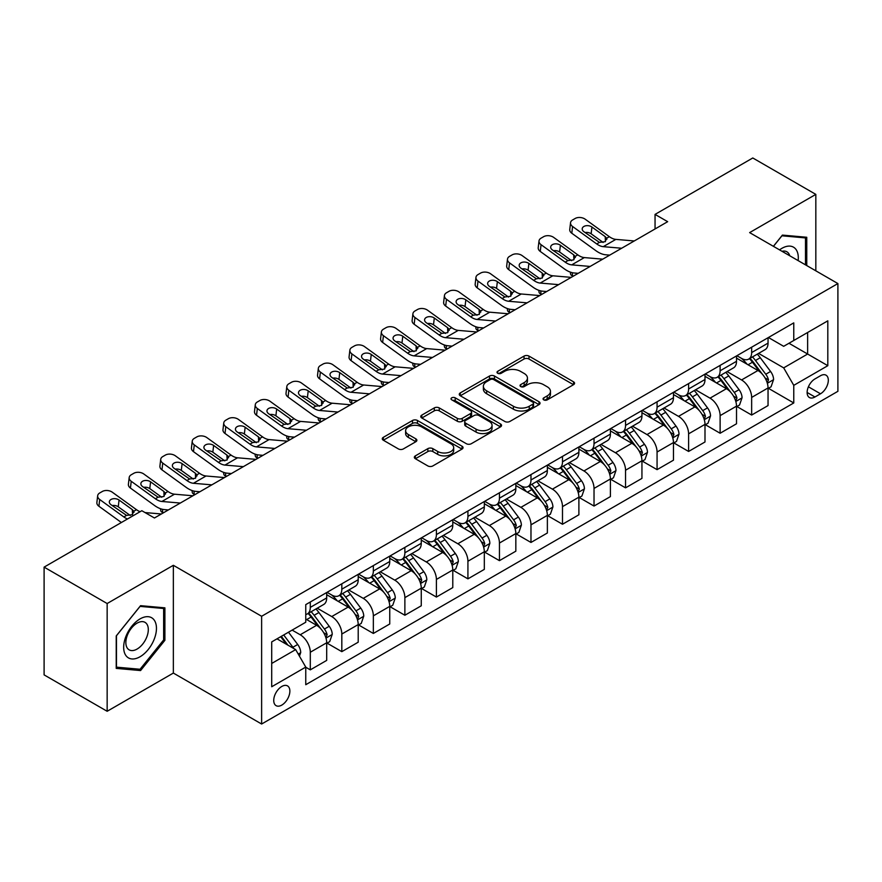<?xml version="1.0" encoding="UTF-8"?>
<svg xmlns="http://www.w3.org/2000/svg" width="882" height="882" viewBox="0 0 882 882"><rect width="100%" height="100%" fill="white"/><g stroke="black" fill="none" stroke-linecap="round" stroke-linejoin="round"><path stroke-width="1.32" d="M543.775 399.877A2.448 1.411 0 0 0 547.248 399.877L573.543 384.684A3.506 2.018 0 0 0 574.568 383.251A3.506 2.018 0 0 0 573.543 381.829L528.991 356.096A3.506 2.018 0 0 0 524.04 356.096L497.735 371.289A2.448 1.411 0 0 0 497.018 372.292A2.448 1.411 0 0 0 497.735 373.284A2.448 1.411 0 0 0 501.197 373.284L504.603 371.322A11.201 6.472 0 0 1 520.446 371.322L524.162 373.461A11.201 6.472 0 0 1 527.447 378.036A11.201 6.472 0 0 1 524.162 382.612L520.755 384.574A2.448 1.411 0 0 0 520.038 385.577A2.448 1.411 0 0 0 520.755 386.581A2.448 1.411 0 0 0 524.228 386.581L527.623 384.618A11.201 6.472 0 0 1 543.466 384.618L547.182 386.757A11.201 6.472 0 0 1 550.467 391.332A11.201 6.472 0 0 1 547.182 395.908L543.775 397.87A2.448 1.411 0 0 0 543.058 398.873A2.448 1.411 0 0 0 543.775 399.877L543.775 397.87M281.799 705.093A11.411 6.593 120 0 0 289.252 695.038A11.411 6.593 120 0 0 287.51 685.887A11.411 6.593 120 0 0 281.799 686.461A11.411 6.593 120 0 0 274.346 696.515A11.411 6.593 120 0 0 276.088 705.655A11.411 6.593 120 0 0 281.799 705.093M415.367 455.862A3.506 2.018 0 0 0 414.342 457.295A3.506 2.018 0 0 0 415.367 458.717L427.858 465.939A3.506 2.018 0 0 0 432.819 465.939L462.025 449.07A3.506 2.018 0 0 0 463.05 447.648A3.506 2.018 0 0 0 462.025 446.215L417.462 420.482A3.506 2.018 0 0 0 412.511 420.482L383.306 437.351A3.506 2.018 0 0 0 382.281 438.784A3.506 2.018 0 0 0 383.306 440.206L398.399 448.927A3.506 2.018 0 0 0 403.361 448.927L415.852 441.717A3.506 2.018 0 0 0 416.877 440.283A3.506 2.018 0 0 0 415.852 438.85L408.366 434.528A9.36 5.402 0 0 1 405.621 430.703A9.36 5.402 0 0 1 411.409 425.708A9.36 5.402 0 0 1 421.618 426.888L450.945 443.822A9.36 5.402 0 0 1 453.69 447.648A9.36 5.402 0 0 1 447.913 452.642A9.36 5.402 0 0 1 437.704 451.463L432.819 448.64A3.506 2.018 0 0 0 427.858 448.64L415.367 455.862L415.367 458.717M173.357 565.307L107.152 603.531L44.1 567.126L44.1 674.884L107.152 711.278L173.357 673.065L261.623 724.023L261.623 616.275L173.357 565.307L173.357 673.065M815.828 270.818L815.828 194.382L749.634 232.605L837.9 283.563L261.623 616.275M815.828 194.382L752.787 157.977L655.05 214.403L655.05 228.956M44.1 567.126L141.826 510.711L154.438 517.988L667.663 221.68L655.05 214.403M504.857 421.486A3.506 2.018 0 0 0 509.807 421.486L539.012 404.629A3.506 2.018 0 0 0 540.038 403.195A3.506 2.018 0 0 0 539.012 401.762L494.46 376.041A3.506 2.018 0 0 0 489.499 376.041L460.294 392.909A3.506 2.018 0 0 0 459.268 394.331A3.506 2.018 0 0 0 460.294 395.764L504.857 421.486M452.731 400.406A2.448 1.411 0 0 1 455.222 400.748L455.222 397.837L500.524 423.988A3.506 2.018 0 0 1 501.549 425.422A3.506 2.018 0 0 1 500.524 426.844L471.308 443.712A3.506 2.018 0 0 1 466.358 443.712L421.794 417.991L421.794 415.124A3.506 2.018 0 0 0 420.769 416.558A3.506 2.018 0 0 0 421.794 417.991M421.794 415.124L434.297 407.914A3.506 2.018 0 0 1 439.247 407.914L457.317 418.344A3.506 2.018 0 0 0 462.278 418.344L470.569 413.559A3.506 2.018 0 0 0 471.594 412.126A3.506 2.018 0 0 0 470.569 410.692L451.749 399.833A2.448 1.411 0 0 1 451.033 398.84A2.448 1.411 0 0 1 452.543 397.528A2.448 1.411 0 0 1 455.222 397.837M820.503 375.732L814.946 378.94A11.058 6.383 120 0 0 807.725 388.675A11.058 6.383 120 0 0 809.422 397.539A11.058 6.383 120 0 0 814.946 396.988L820.503 393.791A11.058 6.383 120 0 0 827.724 384.045A11.058 6.383 120 0 0 826.026 375.181A11.058 6.383 120 0 0 820.503 375.732M261.623 724.023L837.9 391.31L837.9 283.563M768.42 337.508L783.679 346.317L793.767 340.496L793.767 322.878L305.756 604.622L305.756 622.24L271.711 641.898L271.711 686.747L305.756 667.09L305.756 684.708L793.767 402.964L793.767 385.346L783.679 367.871L758.597 353.395M793.767 340.496L827.812 320.839L827.812 365.688L793.767 385.346M107.152 603.531L107.152 711.278M788.971 343.263L807.636 354.035L807.636 332.492L827.812 320.839M783.679 367.871L807.636 354.035L827.812 365.688M271.711 663.451L295.668 649.615L277.003 638.844M305.756 667.233L310.299 669.857L310.299 652.239A14.266 8.236 -120 0 0 300.211 634.764L292.14 630.101M310.299 669.857L326.693 660.398L326.693 642.78A14.266 8.236 -120 0 0 316.605 625.305L305.756 619.043M327.068 643.143L341.819 651.655L341.819 634.037A14.266 8.236 -120 0 0 331.731 616.562L317.244 608.205M341.819 651.655L358.213 642.195L358.213 624.577A14.266 8.236 -120 0 0 348.125 607.103L326.693 594.722M358.588 624.941L373.351 633.452L373.351 615.834A14.266 8.236 -120 0 0 363.263 598.36L348.776 590.003M373.351 633.452L389.745 623.993L389.745 606.375A14.266 8.236 -120 0 0 379.657 588.9L358.213 576.519M390.12 606.739L404.871 615.25L404.871 597.632A14.266 8.236 -120 0 0 394.783 580.169L380.296 571.801M404.871 615.25L421.265 605.791L421.265 588.173A14.266 8.236 -120 0 0 411.177 570.698L389.745 558.317M421.64 588.537L436.403 597.059L436.403 579.441A14.266 8.236 -120 0 0 426.315 561.966L411.828 553.598M436.403 597.059L452.786 587.588L452.786 569.97A14.266 8.236 -120 0 0 442.698 552.496L421.265 540.126M453.172 570.334L467.923 578.857L467.923 561.239A14.266 8.236 -120 0 0 457.835 543.764L443.348 535.396M467.923 578.857L484.317 569.386L484.317 551.768A14.266 8.236 -120 0 0 474.229 534.294L452.786 521.923M484.692 552.132L499.444 560.654L499.444 543.036A14.266 8.236 -120 0 0 489.356 525.562L474.88 517.194M499.444 560.654L515.838 551.184L515.838 533.566A14.266 8.236 -120 0 0 505.75 516.091L484.317 503.721M516.224 533.93L530.975 542.452L530.975 524.834A14.266 8.236 -120 0 0 520.887 507.359L506.4 499.003M530.975 542.452L547.369 532.993L547.369 515.364A14.266 8.236 -120 0 0 537.281 497.9L515.838 485.519M547.744 515.738L562.495 524.25L562.495 506.632A14.266 8.236 -120 0 0 552.408 489.157L537.921 480.8M562.495 524.25L578.89 514.79L578.89 497.172A14.266 8.236 -120 0 0 568.802 479.698L547.369 467.317M579.265 497.536L594.027 506.048L594.027 488.43A14.266 8.236 -120 0 0 583.939 470.955L569.452 462.598M594.027 506.048L610.41 496.588L610.41 478.97A14.266 8.236 -120 0 0 600.322 461.495L578.89 449.114M610.796 479.334L625.547 487.845L625.547 470.227A14.266 8.236 -120 0 0 615.46 452.753L600.973 444.396M625.547 487.845L641.942 478.386L641.942 460.768A14.266 8.236 -120 0 0 631.854 443.293L610.41 430.912M642.317 461.132L657.068 469.654L657.068 452.025A14.266 8.236 -120 0 0 646.98 434.561L632.504 426.193M657.068 469.654L673.462 460.183L673.462 442.566A14.266 8.236 -120 0 0 663.374 425.091L641.942 412.721M673.848 442.929L688.599 451.452L688.599 433.834A14.266 8.236 -120 0 0 678.512 416.359L664.025 407.991M688.599 451.452L704.994 441.981L704.994 424.363A14.266 8.236 -120 0 0 694.906 406.889L673.462 394.519M705.368 424.727L720.12 433.249L720.12 415.631A14.266 8.236 -120 0 0 710.032 398.157L695.545 389.789M720.12 433.249L736.514 423.779L736.514 406.161A14.266 8.236 -120 0 0 726.426 388.686L704.994 376.316M736.889 406.525L751.651 415.047L751.651 397.429A14.266 8.236 -120 0 0 741.564 379.955L727.077 371.587M751.651 415.047L768.046 405.577L768.046 387.959A14.266 8.236 -120 0 0 757.958 370.495L736.514 358.114M736.889 355.711L741.564 358.401A14.266 8.236 -120 0 0 748.697 359.106A14.266 8.236 -120 0 0 751.651 352.579L751.651 347.188M705.368 373.913L710.032 376.603A14.266 8.236 -120 0 0 717.165 377.309A14.266 8.236 -120 0 0 720.12 370.782L720.12 365.391M673.848 392.115L678.512 394.805A14.266 8.236 -120 0 0 685.645 395.511A14.266 8.236 -120 0 0 688.599 388.984L688.599 383.593M642.317 410.317L646.98 413.008A14.266 8.236 -120 0 0 654.113 413.713A14.266 8.236 -120 0 0 657.068 407.186L657.068 401.795M610.796 428.509L615.46 431.21A14.266 8.236 -120 0 0 622.593 431.915A14.266 8.236 -120 0 0 625.547 425.389L625.547 419.997M579.265 446.711L583.939 449.412A14.266 8.236 -120 0 0 591.072 450.118A14.266 8.236 -120 0 0 594.027 443.58L594.027 438.2M547.744 464.913L552.408 467.614A14.266 8.236 -120 0 0 559.541 468.32A14.266 8.236 -120 0 0 562.495 461.782L562.495 456.402M516.224 483.115L520.887 485.806A14.266 8.236 -120 0 0 528.02 486.522A14.266 8.236 -120 0 0 530.975 479.984L530.975 474.593M484.692 501.318L489.356 504.008A14.266 8.236 -120 0 0 496.489 504.713A14.266 8.236 -120 0 0 499.444 498.187L499.444 492.795M453.172 519.52L457.835 522.21A14.266 8.236 -120 0 0 464.968 522.916A14.266 8.236 -120 0 0 467.923 516.389L467.923 510.998M421.64 537.722L426.315 540.412A14.266 8.236 -120 0 0 433.448 541.118A14.266 8.236 -120 0 0 436.403 534.591L436.403 529.2M390.12 555.925L394.783 558.615A14.266 8.236 -120 0 0 401.916 559.32A14.266 8.236 -120 0 0 404.871 552.793L404.871 547.402M358.588 574.116L363.263 576.817A14.266 8.236 -120 0 0 370.396 577.523A14.266 8.236 -120 0 0 373.351 570.985L373.351 565.605M327.068 592.318L331.731 595.019A14.266 8.236 -120 0 0 338.864 595.725A14.266 8.236 -120 0 0 341.819 589.187L341.819 583.807M768.42 388.323L793.767 402.964M748.697 359.106L765.091 349.647A14.266 8.236 -120 0 0 768.046 343.12L768.046 337.729M717.165 377.309L733.559 367.849A14.266 8.236 -120 0 0 736.514 361.311L736.514 355.931M685.645 395.511L702.039 386.051A14.266 8.236 -120 0 0 704.994 379.514L704.994 374.133M654.113 413.713L670.507 404.254A14.266 8.236 -120 0 0 673.462 397.716L673.462 392.336M622.593 431.915L638.987 422.445A14.266 8.236 -120 0 0 641.942 415.918L641.942 410.527M591.072 450.118L607.455 440.647A14.266 8.236 -120 0 0 610.41 434.12L610.41 428.729M559.541 468.32L575.935 458.849A14.266 8.236 -120 0 0 578.89 452.323L578.89 446.931M528.02 486.522L544.414 477.052A14.266 8.236 -120 0 0 547.369 470.525L547.369 465.134M496.489 504.713L512.883 495.254A14.266 8.236 -120 0 0 515.838 488.727L515.838 483.336M464.968 522.916L481.363 513.456A14.266 8.236 -120 0 0 484.317 506.918L484.317 501.538M433.448 541.118L449.831 531.659A14.266 8.236 -120 0 0 452.786 525.121L452.786 519.741M401.916 559.32L418.311 549.861A14.266 8.236 -120 0 0 421.265 543.323L421.265 537.932M370.396 577.523L386.79 568.052A14.266 8.236 -120 0 0 389.745 561.525L389.745 556.134M338.864 595.725L355.259 586.254A14.266 8.236 -120 0 0 358.213 579.728L358.213 574.336M305.756 614.5A14.266 8.236 -120 0 0 307.344 613.927L323.738 604.457A14.266 8.236 -120 0 0 326.693 597.93L326.693 592.539M307.344 613.927A14.266 8.236 -120 0 0 310.299 607.389L310.299 602.009M295.668 649.615L305.756 667.09M806.754 265.581L806.754 237.269L782.411 235.097L773.393 246.321M116.226 668.391L140.569 670.563L164.901 640.288L164.901 607.841L140.569 605.669L116.226 635.944L116.226 668.391M163.644 639.56L164.901 640.288M138 669.085L140.569 670.563M544.756 400.219L547.182 398.818A11.201 6.472 0 0 0 550.467 394.243L550.467 391.332M527.447 378.036L527.447 380.947A11.201 6.472 0 0 1 524.162 385.522L521.736 386.922M573.498 384.717L528.991 359.018A3.506 2.018 0 0 0 524.04 359.018L498.716 373.637M538.968 404.651L494.46 378.951A3.506 2.018 0 0 0 489.499 378.951L460.338 395.786M532.827 404.199A2.448 1.411 0 0 0 533.544 403.195A2.448 1.411 0 0 0 532.827 402.192L493.711 379.613A2.448 1.411 0 0 0 490.249 379.613L486.655 381.685A11.201 6.472 0 0 0 483.38 386.261A11.201 6.472 0 0 0 486.655 390.836L513.39 406.271A11.201 6.472 0 0 0 529.233 406.271L532.827 404.199L532.827 407.109A2.448 1.411 0 0 0 533.544 406.106L533.544 403.195M483.38 386.261L483.38 389.171A11.201 6.472 0 0 0 486.655 393.747L486.655 390.836M532.827 407.109L529.233 409.182A11.201 6.472 0 0 1 513.39 409.182L486.655 393.747M421.85 418.013L434.297 410.825L434.297 407.914M471.594 412.126L471.594 415.036A3.506 2.018 0 0 1 470.569 416.469L462.278 421.254A3.506 2.018 0 0 1 457.317 421.254L439.247 410.825A3.506 2.018 0 0 0 434.297 410.825M455.222 400.748L500.469 426.877M476.071 429.17A9.36 5.402 0 0 0 486.28 430.339A9.36 5.402 0 0 0 492.057 425.345A9.36 5.402 0 0 0 489.323 421.519L478.981 415.554A3.506 2.018 0 0 0 474.031 415.554L465.74 420.35A3.506 2.018 0 0 0 464.715 421.772A3.506 2.018 0 0 0 465.74 423.206L476.071 429.17L476.071 432.081A9.36 5.402 0 0 0 486.28 433.249A9.36 5.402 0 0 0 492.057 428.255L492.057 425.345M464.715 421.772L464.715 424.683A3.506 2.018 0 0 0 465.74 426.116L465.74 423.206M476.071 432.081L465.74 426.116M453.69 447.648L453.69 450.559A9.36 5.402 0 0 1 447.913 455.553A9.36 5.402 0 0 1 437.704 454.373L432.819 451.551A3.506 2.018 0 0 0 427.858 451.551L415.411 458.75M405.621 430.703L405.621 433.624A9.36 5.402 0 0 0 408.366 437.439L408.366 434.528M415.808 441.739L408.366 437.439M461.981 449.103L417.462 423.404A3.506 2.018 0 0 0 412.511 423.404L383.35 440.239M768.046 388.543L771.066 386.801L773.591 379.514A9.448 5.457 -120 0 0 770.57 371.465L760.262 357.717A27.287 15.755 -120 0 0 757.285 354.145M747.043 364.189A27.287 15.755 -120 0 0 741.453 358.346M573.168 276.242L572.583 275.989A7.133 3.572 174.1 0 1 570.533 273.806L570.356 272.13M767.175 382.755L768.487 379.922A9.448 5.457 -120 0 0 765.774 374.233L755.477 360.484A27.287 15.755 -120 0 0 752.5 356.912M749.954 358.379A22.645 13.076 60 0 1 753.68 362.612L762.401 374.244M749.468 358.665A27.287 15.755 60 0 1 752.445 362.226L759.303 371.377M621.656 248.239L603.255 246.662A17.838 10.297 60 0 1 596.728 243.95L572.583 226.487L571.79 233.245A7.133 4.597 -173.3 0 1 569.75 229.507L570.544 222.749A7.133 4.597 6.7 0 0 572.583 226.487M609.727 255.13L605.725 254.788A26.747 15.446 60 0 1 595.934 250.72L571.79 233.245M634.268 240.962L615.857 239.386A17.838 10.297 60 0 1 609.341 236.674L585.185 219.199A7.133 4.597 6.7 0 0 575.141 218.493L572.616 219.949A7.133 4.597 6.7 0 0 570.544 222.749M605.416 241.569L605.206 236.641L606.618 238.239L605.228 241.679L599.44 242.385L583.862 231.69A5.711 3.682 -173.3 0 1 582.219 228.692A5.711 3.682 -173.3 0 1 583.884 226.465A5.711 3.682 -173.3 0 1 591.932 227.027L591.138 233.796L603.123 242.462M591.138 233.796A5.711 3.682 6.7 0 0 585.042 232.539M605.206 236.641L591.932 227.027M609.341 236.674L606.618 238.239L606.893 239.265M736.514 406.745L739.546 405.003L742.06 397.716A9.448 5.457 -120 0 0 739.05 389.668L728.741 375.919A27.287 15.755 -120 0 0 725.765 372.347M715.511 382.391A27.287 15.755 -120 0 0 709.933 376.548M541.636 294.445L541.052 294.191A7.133 3.572 174.1 0 1 539.001 292.008L538.825 290.332M735.654 400.957L736.955 398.124A9.448 5.457 -120 0 0 734.254 392.435L723.946 378.676A27.287 15.755 -120 0 0 720.969 375.115M718.433 376.581A22.645 13.076 60 0 1 722.149 380.803L730.869 392.446M717.948 376.868A27.287 15.755 60 0 1 720.925 380.429L727.771 389.568M704.994 424.948L708.014 423.195L710.539 415.918A9.448 5.457 -120 0 0 707.518 407.87L697.221 394.111A27.287 15.755 -120 0 0 694.244 390.55M683.991 400.593A27.287 15.755 -120 0 0 678.401 394.75M510.116 312.636L509.531 312.393A7.133 3.572 174.1 0 1 507.481 310.21L507.304 308.524M704.134 419.159L705.435 416.326A9.448 5.457 -120 0 0 702.734 410.637L692.425 396.878A27.287 15.755 -120 0 0 689.448 393.317M686.913 394.783A22.645 13.076 60 0 1 690.628 399.006L699.349 410.648M686.417 395.059A27.287 15.755 60 0 1 689.393 398.631L696.251 407.771M673.462 443.15L676.494 441.397L679.008 434.12A9.448 5.457 -120 0 0 675.998 426.072L665.689 412.313A27.287 15.755 -120 0 0 662.713 408.752M652.471 418.796A27.287 15.755 -120 0 0 646.881 412.941M478.584 330.838L478 330.585A7.133 3.572 174.1 0 1 475.949 328.402L475.784 326.726M672.602 437.362L673.914 434.528A9.448 5.457 -120 0 0 671.202 428.839L660.905 415.08A27.287 15.755 -120 0 0 657.928 411.519M655.381 412.985A22.645 13.076 60 0 1 659.097 417.208L667.817 428.85M654.896 413.261A27.287 15.755 60 0 1 657.873 416.833L664.719 425.973M590.135 266.441L571.723 264.865A17.838 10.297 60 0 1 565.208 262.152L541.052 244.689L540.269 251.447A7.133 4.597 -173.3 0 1 538.218 247.71L539.012 240.94A7.133 4.597 6.7 0 0 541.052 244.689M578.195 273.332L574.193 272.99A26.747 15.446 60 0 1 564.414 268.922L540.269 251.447M602.737 259.165L584.336 257.588A17.838 10.297 60 0 1 577.809 254.865L553.664 237.401A7.133 4.597 6.7 0 0 543.621 236.696L541.096 238.151A7.133 4.597 6.7 0 0 539.012 240.94M573.884 259.76L573.686 254.832L575.097 256.442L573.708 259.881L567.92 260.587L552.33 249.893A5.711 3.682 -173.3 0 1 550.699 246.894A5.711 3.682 -173.3 0 1 552.364 244.667A5.711 3.682 -173.3 0 1 560.401 245.229L559.607 251.998L571.591 260.664M559.607 251.998A5.711 3.682 6.7 0 0 553.51 250.742M573.686 254.832L560.401 245.229M577.809 254.865L575.097 256.442L575.373 257.467M558.604 284.643L540.203 283.067A17.838 10.297 60 0 1 533.676 280.355L509.531 262.88L508.738 269.649A7.133 4.597 -173.3 0 1 506.698 265.912L507.492 259.143A7.133 4.597 6.7 0 0 509.531 262.88M546.675 291.534L542.673 291.192A26.747 15.446 60 0 1 532.893 287.113L508.738 269.649M571.216 277.367L552.805 275.79A17.838 10.297 60 0 1 546.289 273.067L522.144 255.604A7.133 4.597 6.7 0 0 512.089 254.898L509.564 256.353A7.133 4.597 6.7 0 0 507.492 259.143M542.364 277.962L542.165 273.034L543.577 274.644L542.176 278.073L536.399 278.778L520.81 268.084A5.711 3.682 -173.3 0 1 519.178 265.096A5.711 3.682 -173.3 0 1 520.843 262.869A5.711 3.682 -173.3 0 1 528.88 263.431L528.086 270.201L540.071 278.866M528.086 270.201A5.711 3.682 6.7 0 0 521.99 268.944M542.165 273.034L528.88 263.431M546.289 273.067L543.577 274.644L543.852 275.669M527.083 302.846L508.671 301.269A17.838 10.297 60 0 1 502.156 298.557L478 281.082L477.217 287.852A7.133 4.597 -173.3 0 1 475.178 284.114L475.96 277.345A7.133 4.597 6.7 0 0 478 281.082M515.143 309.736L511.141 309.395A26.747 15.446 60 0 1 501.362 305.315L477.217 287.852M539.696 295.569L521.284 293.993A17.838 10.297 60 0 1 514.768 291.269L490.613 273.806A7.133 4.597 6.7 0 0 480.569 273.1L478.044 274.556A7.133 4.597 6.7 0 0 475.96 277.345M510.843 296.165L510.634 291.236L512.045 292.835L510.656 296.275L504.868 296.98L489.278 286.286A5.711 3.682 -173.3 0 1 487.647 283.298A5.711 3.682 -173.3 0 1 489.312 281.06A5.711 3.682 -173.3 0 1 497.349 281.634L496.566 288.392L508.55 297.069M496.566 288.392A5.711 3.682 6.7 0 0 490.458 287.146M510.634 291.236L497.349 281.634M514.768 291.269L512.045 292.835L512.321 293.871M641.942 461.352L644.962 459.599L647.487 452.323A9.448 5.457 -120 0 0 644.466 444.274L634.169 430.515A27.287 15.755 -120 0 0 631.192 426.954M620.939 436.998A27.287 15.755 -120 0 0 615.36 431.144M447.064 349.04L446.479 348.787A7.133 3.572 174.1 0 1 444.429 346.604L444.252 344.928M641.082 455.564L642.383 452.72A9.448 5.457 -120 0 0 639.682 447.042L629.373 433.283A27.287 15.755 -120 0 0 626.396 429.721M623.861 431.188A22.645 13.076 60 0 1 627.576 435.41L636.297 447.053M623.376 431.463A27.287 15.755 60 0 1 626.352 435.035L633.199 444.175M495.552 321.048L477.151 319.471A17.838 10.297 60 0 1 470.624 316.748L446.479 299.285L445.686 306.054A7.133 4.597 -173.3 0 1 443.646 302.317L444.44 295.547A7.133 4.597 6.7 0 0 446.479 299.285M483.623 327.939L479.621 327.597A26.747 15.446 60 0 1 469.841 323.518L445.686 306.054M508.164 313.76L489.764 312.184A17.838 10.297 60 0 1 483.237 309.472L459.092 292.008A7.133 4.597 6.7 0 0 449.037 291.303L446.524 292.758A7.133 4.597 6.7 0 0 444.44 295.547M479.312 314.367L479.113 309.439L480.525 311.037L479.135 314.477L473.347 315.183L457.758 304.488A5.711 3.682 -173.3 0 1 456.126 301.501A5.711 3.682 -173.3 0 1 457.791 299.263A5.711 3.682 -173.3 0 1 465.828 299.836L465.035 306.594L477.019 315.26M465.035 306.594A5.711 3.682 6.7 0 0 458.938 305.348M479.113 309.439L465.828 299.836M483.237 309.472L480.525 311.037L480.8 312.074M798.133 260.609A23.186 13.384 120 0 0 796.104 249.595A23.186 13.384 120 0 0 779.556 249.882M789.721 255.747A15.876 9.162 120 0 0 788.651 253.443A15.876 9.162 120 0 0 786.865 251.789A15.876 9.162 120 0 0 782.003 251.293M781.86 235.781L805.498 237.92L805.498 264.854M803.932 237.015L805.498 237.92M773.448 246.354L781.915 235.814M140.062 618.899A23.186 13.384 120 0 0 123.667 647.289A23.186 13.384 120 0 0 140.062 656.748A23.186 13.384 120 0 0 156.456 628.359A23.186 13.384 120 0 0 140.062 618.899M137.074 623.144A15.876 9.162 120 0 0 126.71 637.124A15.876 9.162 120 0 0 129.147 649.847A15.876 9.162 120 0 0 137.074 649.064A15.876 9.162 120 0 0 147.448 635.073A15.876 9.162 120 0 0 145.012 622.35A15.876 9.162 120 0 0 137.074 623.144M163.644 639.935L140.062 669.262L116.479 667.156L116.479 635.713L140.062 606.386L163.644 608.492L163.644 639.935M162.079 607.588L163.644 608.492M610.41 479.554L613.442 477.801L615.967 470.525A9.448 5.457 -120 0 0 612.946 462.477L602.638 448.718A27.287 15.755 -120 0 0 599.661 445.156M589.419 455.189A27.287 15.755 -120 0 0 583.829 449.346M415.543 367.243L414.959 366.989A7.133 3.572 174.1 0 1 412.897 364.806L412.732 363.13M609.55 473.755L610.862 470.922A9.448 5.457 -120 0 0 608.15 465.244L597.853 451.485A27.287 15.755 -120 0 0 594.876 447.924M592.329 449.379A22.645 13.076 60 0 1 596.056 453.613L604.776 465.255M591.844 449.666A27.287 15.755 60 0 1 594.821 453.227L601.678 462.377M578.89 497.746L581.922 496.004L584.435 488.727A9.448 5.457 -120 0 0 581.425 480.679L571.117 466.92A27.287 15.755 -120 0 0 568.14 463.348M557.887 473.391A27.287 15.755 -120 0 0 552.308 467.548M384.012 385.445L383.427 385.191A7.133 3.572 174.1 0 1 381.377 383.008L381.2 381.333M578.03 491.958L579.331 489.124A9.448 5.457 -120 0 0 576.63 483.435L566.321 469.687A27.287 15.755 -120 0 0 563.344 466.115M560.809 467.581A22.645 13.076 60 0 1 564.524 471.815L573.245 483.457M560.324 467.868A27.287 15.755 60 0 1 563.3 471.429L570.147 480.58M547.369 515.948L550.39 514.206L552.915 506.918A9.448 5.457 -120 0 0 549.894 498.87L539.597 485.122A27.287 15.755 -120 0 0 536.62 481.55M526.367 491.594A27.287 15.755 -120 0 0 520.777 485.75M352.491 403.647L351.907 403.394A7.133 3.572 174.1 0 1 349.856 401.211L349.68 399.535M546.509 510.16L547.81 507.326A9.448 5.457 -120 0 0 545.109 501.637L534.801 487.889A27.287 15.755 -120 0 0 531.824 484.317M529.288 485.784A22.645 13.076 60 0 1 533.004 490.017L541.724 501.649M528.792 486.07A27.287 15.755 60 0 1 531.769 489.631L538.626 498.782M515.838 534.15L518.87 532.408L521.383 525.121A9.448 5.457 -120 0 0 518.373 517.072L508.065 503.324A27.287 15.755 -120 0 0 505.088 499.752M494.846 509.796A27.287 15.755 -120 0 0 489.256 503.953M320.96 421.85L320.375 421.596A7.133 3.572 174.1 0 1 318.325 419.413L318.159 417.737M514.978 528.362L516.29 525.529A9.448 5.457 -120 0 0 513.578 519.84L503.28 506.092A27.287 15.755 -120 0 0 500.292 502.52M497.757 503.986A22.645 13.076 60 0 1 501.472 508.208L510.193 519.851M497.272 504.272A27.287 15.755 60 0 1 500.248 507.834L507.095 516.973M484.317 552.352L487.338 550.611L489.863 543.323A9.448 5.457 -120 0 0 486.842 535.275L476.545 521.516A27.287 15.755 -120 0 0 473.568 517.955M463.315 527.998A27.287 15.755 -120 0 0 457.725 522.155M289.439 440.041L288.855 439.798A7.133 3.572 174.1 0 1 286.804 437.615L286.628 435.94M483.457 546.564L484.758 543.731A9.448 5.457 -120 0 0 482.057 538.042L471.749 524.283A27.287 15.755 -120 0 0 468.772 520.722M466.236 522.188A22.645 13.076 60 0 1 469.952 526.411L478.672 538.053M465.751 522.464A27.287 15.755 60 0 1 468.728 526.036L475.574 535.176M464.031 339.25L445.619 337.674A17.838 10.297 60 0 1 439.104 334.951L414.959 317.487L414.165 324.256A7.133 4.597 -173.3 0 1 412.126 320.519L412.908 313.749A7.133 4.597 6.7 0 0 414.959 317.487M452.091 346.141L448.1 345.799A26.747 15.446 60 0 1 438.31 341.72L414.165 324.256M476.644 331.963L458.232 330.386A17.838 10.297 60 0 1 451.716 327.674L427.561 310.21A7.133 4.597 6.7 0 0 417.517 309.505L414.992 310.96A7.133 4.597 6.7 0 0 412.908 313.749M447.791 332.569L447.582 327.641L448.993 329.24L447.604 332.679L441.816 333.385L426.227 322.691A5.711 3.682 -173.3 0 1 424.595 319.703A5.711 3.682 -173.3 0 1 426.26 317.465A5.711 3.682 -173.3 0 1 434.297 318.027L433.514 324.797L445.498 333.462M433.514 324.797A5.711 3.682 6.7 0 0 427.406 323.54M447.582 327.641L434.297 318.027M451.716 327.674L448.993 329.24L449.269 330.276M432.511 357.453L414.099 355.865A17.838 10.297 60 0 1 407.583 353.153L383.427 335.689L382.634 342.459A7.133 4.597 -173.3 0 1 380.594 338.71L381.388 331.952A7.133 4.597 6.7 0 0 383.427 335.689M420.571 364.332L416.569 363.99A26.747 15.446 60 0 1 406.789 359.922L382.634 342.459M445.112 350.165L426.712 348.588A17.838 10.297 60 0 1 420.185 345.876L396.04 328.413A7.133 4.597 6.7 0 0 385.996 327.696L383.472 329.162A7.133 4.597 6.7 0 0 381.388 331.952M416.26 350.771L416.061 345.843L417.473 347.442L416.084 350.882L410.295 351.587L394.706 340.893A5.711 3.682 -173.3 0 1 393.074 337.905A5.711 3.682 -173.3 0 1 394.739 335.667A5.711 3.682 -173.3 0 1 402.776 336.229L401.983 342.999L413.967 351.664M401.983 342.999A5.711 3.682 6.7 0 0 395.886 341.742M416.061 345.843L402.776 336.229M420.185 345.876L417.473 347.442L417.748 348.467M400.979 375.644L382.579 374.067A17.838 10.297 60 0 1 376.052 371.355L351.907 353.891L351.113 360.661A7.133 4.597 -173.3 0 1 349.074 356.912L349.867 350.154A7.133 4.597 6.7 0 0 351.907 353.891M389.05 382.534L385.048 382.193A26.747 15.446 60 0 1 375.269 378.124L351.113 360.661M413.592 368.367L395.18 366.791A17.838 10.297 60 0 1 388.664 364.079L364.52 346.604A7.133 4.597 6.7 0 0 354.465 345.898L351.94 347.354A7.133 4.597 6.7 0 0 349.867 350.154M384.739 368.974L384.53 364.046L385.952 365.644L384.552 369.084L378.775 369.79L363.186 359.095A5.711 3.682 -173.3 0 1 361.554 356.096A5.711 3.682 -173.3 0 1 363.219 353.869A5.711 3.682 -173.3 0 1 371.256 354.432L370.462 361.201L382.446 369.867M370.462 361.201A5.711 3.682 6.7 0 0 364.365 359.944M384.53 364.046L371.256 354.432M388.664 364.079L385.952 365.644L386.228 366.669M369.459 393.846L351.047 392.27A17.838 10.297 60 0 1 344.531 389.557L320.375 372.094L319.593 378.852A7.133 4.597 -173.3 0 1 317.553 375.115L318.336 368.345A7.133 4.597 6.7 0 0 320.375 372.094M357.519 400.737L353.517 400.395A26.747 15.446 60 0 1 343.737 396.327L319.593 378.852M382.071 386.57L363.66 384.993A17.838 10.297 60 0 1 357.144 382.281L332.988 364.806A7.133 4.597 6.7 0 0 322.944 364.101L320.42 365.556A7.133 4.597 6.7 0 0 318.336 368.345M353.219 387.176L353.009 382.237L354.421 383.846L353.032 387.286L347.243 387.992L331.654 377.298A5.711 3.682 -173.3 0 1 330.022 374.299A5.711 3.682 -173.3 0 1 331.687 372.072A5.711 3.682 -173.3 0 1 339.724 372.634L338.942 379.403L350.926 388.069M338.942 379.403A5.711 3.682 6.7 0 0 332.834 378.146M353.009 382.237L339.724 372.634M357.144 382.281L354.421 383.846L354.696 384.872M337.927 412.048L319.527 410.472A17.838 10.297 60 0 1 313 407.76L288.855 390.296L288.061 397.054A7.133 4.597 -173.3 0 1 286.022 393.317L286.815 386.548A7.133 4.597 6.7 0 0 288.855 390.296M325.998 418.939L321.996 418.597A26.747 15.446 60 0 1 312.217 414.529L288.061 397.054M350.54 404.772L332.139 403.195A17.838 10.297 60 0 1 325.612 400.472L301.468 383.008A7.133 4.597 6.7 0 0 291.413 382.303L288.899 383.758A7.133 4.597 6.7 0 0 286.815 386.548M321.687 405.367L321.489 400.439L322.9 402.049L321.5 405.477L315.723 406.183L300.134 395.5A5.711 3.682 -173.3 0 1 298.502 392.501A5.711 3.682 -173.3 0 1 300.167 390.274A5.711 3.682 -173.3 0 1 308.204 390.836L307.41 397.606L319.394 406.271M307.41 397.606A5.711 3.682 6.7 0 0 301.313 396.349M321.489 400.439L308.204 390.836M325.612 400.472L322.9 402.049L323.176 403.074M452.786 570.555L455.818 568.802L458.342 561.525A9.448 5.457 -120 0 0 455.321 553.477L445.013 539.718A27.287 15.755 -120 0 0 442.036 536.157M431.794 546.201A27.287 15.755 -120 0 0 426.204 540.357M257.919 458.243L257.335 457.99A7.133 3.572 174.1 0 1 255.273 455.818L255.107 454.131M451.926 564.767L453.238 561.933A9.448 5.457 -120 0 0 450.526 556.244L440.228 542.485A27.287 15.755 -120 0 0 437.252 538.924M434.705 540.39A22.645 13.076 60 0 1 438.431 544.613L447.152 556.255M434.22 540.666A27.287 15.755 60 0 1 437.196 544.238L444.054 553.378M306.407 430.251L287.995 428.674A17.838 10.297 60 0 1 281.479 425.962L257.335 408.487L256.541 415.257A7.133 4.597 -173.3 0 1 254.501 411.519L255.284 404.75A7.133 4.597 6.7 0 0 257.335 408.487M294.467 437.141L290.465 436.799A26.747 15.446 60 0 1 280.685 432.72L256.541 415.257M319.019 422.974L300.608 421.398A17.838 10.297 60 0 1 294.092 418.674L269.936 401.211A7.133 4.597 6.7 0 0 259.892 400.505L257.368 401.96A7.133 4.597 6.7 0 0 255.284 404.75M290.167 423.569L289.957 418.641L291.369 420.251L289.98 423.68L284.191 424.385L268.602 413.691A5.711 3.682 -173.3 0 1 266.97 410.703A5.711 3.682 -173.3 0 1 268.635 408.465A5.711 3.682 -173.3 0 1 276.672 409.039L275.89 415.808L287.874 424.474M275.89 415.808A5.711 3.682 6.7 0 0 269.782 414.551M289.957 418.641L276.672 409.039M294.092 418.674L291.369 420.251L291.644 421.276M421.265 588.757L424.297 587.004L426.811 579.728A9.448 5.457 -120 0 0 423.801 571.679L413.493 557.92A27.287 15.755 -120 0 0 410.516 554.359M400.263 564.403A27.287 15.755 -120 0 0 394.684 558.549M226.387 476.445L225.803 476.192A7.133 3.572 174.1 0 1 223.752 474.009L223.576 472.333M420.405 582.969L421.706 580.124A9.448 5.457 -120 0 0 419.005 574.447L408.697 560.687A27.287 15.755 -120 0 0 405.72 557.126M403.184 558.593A22.645 13.076 60 0 1 406.9 562.815L415.62 574.458M402.699 558.868A27.287 15.755 60 0 1 405.676 562.44L412.522 571.58M274.886 448.453L256.475 446.876A17.838 10.297 60 0 1 249.959 444.153L225.803 426.69L225.009 433.459A7.133 4.597 -173.3 0 1 222.97 429.721L223.763 422.952A7.133 4.597 6.7 0 0 225.803 426.69M262.946 455.344L258.944 455.002A26.747 15.446 60 0 1 249.165 450.923L225.009 433.459M287.488 441.176L269.087 439.589A17.838 10.297 60 0 1 262.56 436.877L238.416 419.413A7.133 4.597 6.7 0 0 228.361 418.707L225.847 420.163A7.133 4.597 6.7 0 0 223.763 422.952M258.635 441.772L258.437 436.844L259.848 438.442L258.459 441.882L252.671 442.588L237.082 431.893A5.711 3.682 -173.3 0 1 235.45 428.906A5.711 3.682 -173.3 0 1 237.115 426.668A5.711 3.682 -173.3 0 1 245.152 427.241L244.358 433.999L256.342 442.676M244.358 433.999A5.711 3.682 6.7 0 0 238.261 432.753M258.437 436.844L245.152 427.241M262.56 436.877L259.848 438.442L260.124 439.479M389.745 606.959L392.766 605.206L395.29 597.93A9.448 5.457 -120 0 0 392.27 589.882L381.972 576.122A27.287 15.755 -120 0 0 378.984 572.561M368.742 582.605A27.287 15.755 -120 0 0 363.152 576.751M194.867 494.648L194.283 494.394A7.133 3.572 174.1 0 1 192.232 492.211L192.055 490.535M388.874 601.171L390.186 598.327A9.448 5.457 -120 0 0 387.485 592.649L377.176 578.89A27.287 15.755 -120 0 0 374.2 575.329M371.664 576.795A22.645 13.076 60 0 1 375.379 581.018L384.1 592.66M371.168 577.071A27.287 15.755 60 0 1 374.144 580.632L381.002 589.782M243.355 466.655L224.954 465.079A17.838 10.297 60 0 1 218.427 462.355L194.283 444.892L193.489 451.661A7.133 4.597 -173.3 0 1 191.449 447.924L192.243 441.154A7.133 4.597 6.7 0 0 194.283 444.892M231.426 473.546L227.424 473.204A26.747 15.446 60 0 1 217.634 469.125L193.489 451.661M255.967 459.368L237.556 457.791A17.838 10.297 60 0 1 231.04 455.079L206.884 437.615A7.133 4.597 6.7 0 0 196.84 436.91L194.316 438.365A7.133 4.597 6.7 0 0 192.243 441.154M227.115 459.974L226.906 455.046L228.328 456.644L226.928 460.084L221.15 460.79L205.561 450.096A5.711 3.682 -173.3 0 1 203.918 447.108A5.711 3.682 -173.3 0 1 205.583 444.87A5.711 3.682 -173.3 0 1 213.631 445.443L212.838 452.201L224.822 460.867M212.838 452.201A5.711 3.682 6.7 0 0 206.741 450.956M226.906 455.046L213.631 445.443M231.04 455.079L228.328 456.644L228.592 457.681M358.213 625.162L361.245 623.409L363.759 616.132A9.448 5.457 -120 0 0 360.749 608.084L350.441 594.325A27.287 15.755 -120 0 0 347.464 590.764M337.211 600.796A27.287 15.755 -120 0 0 331.632 594.953M163.335 512.85L162.751 512.596A7.133 3.572 174.1 0 1 160.7 510.413L160.535 508.738M357.353 619.362L358.665 616.529A9.448 5.457 -120 0 0 355.953 610.851L345.645 597.092A27.287 15.755 -120 0 0 342.668 593.52M340.132 594.986A22.645 13.076 60 0 1 343.848 599.22L352.568 610.862M339.647 595.273A27.287 15.755 60 0 1 342.624 598.834L349.47 607.985M211.834 484.857L193.423 483.281A17.838 10.297 60 0 1 186.907 480.558L162.751 463.094L161.968 469.863A7.133 4.597 -173.3 0 1 159.918 466.126L160.711 459.357A7.133 4.597 6.7 0 0 162.751 463.094M199.894 491.748L195.892 491.395A26.747 15.446 60 0 1 186.113 487.327L161.968 469.863M224.436 477.57L206.035 475.993A17.838 10.297 60 0 1 199.519 473.281L175.364 455.818A7.133 4.597 6.7 0 0 165.32 455.112L162.795 456.567A7.133 4.597 6.7 0 0 160.711 459.357M195.584 478.176L195.385 473.248L196.796 474.847L195.407 478.287L189.619 478.992L174.03 468.298A5.711 3.682 -173.3 0 1 172.398 465.31A5.711 3.682 -173.3 0 1 174.063 463.072A5.711 3.682 -173.3 0 1 182.1 463.634L181.306 470.404L193.29 479.069M181.306 470.404A5.711 3.682 6.7 0 0 175.209 469.147M195.385 473.248L182.1 463.634M199.519 473.281L196.796 474.847L197.072 475.872M326.693 643.353L329.714 641.611L332.238 634.323A9.448 5.457 -120 0 0 329.218 626.275L318.92 612.527A27.287 15.755 -120 0 0 315.943 608.955M325.833 637.565L327.134 634.731A9.448 5.457 -120 0 0 324.433 629.042L314.124 615.294A27.287 15.755 -120 0 0 311.148 611.722M308.612 613.188A22.645 13.076 60 0 1 312.327 617.422L321.048 629.064M308.127 613.475A27.287 15.755 60 0 1 311.103 617.036L317.95 626.187M180.303 503.049L161.902 501.472A17.838 10.297 60 0 1 155.375 498.76L131.231 481.296L130.437 488.066A7.133 4.597 -173.3 0 1 128.397 484.317L129.191 477.559A7.133 4.597 6.7 0 0 131.231 481.296M168.374 509.939L164.372 509.598A26.747 15.446 60 0 1 154.593 505.529L130.437 488.066M192.915 495.772L174.515 494.196A17.838 10.297 60 0 1 167.988 491.483L143.843 474.02A7.133 4.597 6.7 0 0 133.788 473.303L131.264 474.759A7.133 4.597 6.7 0 0 129.191 477.559M164.063 496.379L163.865 491.45L165.276 493.049L163.876 496.489L158.099 497.194L142.509 486.5A5.711 3.682 -173.3 0 1 140.877 483.512A5.711 3.682 -173.3 0 1 142.542 481.274A5.711 3.682 -173.3 0 1 150.579 481.837L149.786 488.606L161.77 497.272M149.786 488.606A5.711 3.682 6.7 0 0 143.689 487.349M163.865 491.45L150.579 481.837M167.988 491.483L165.276 493.049L165.551 494.074M299.45 656.175L300.718 652.526A9.448 5.457 -120 0 0 297.697 644.477L288.502 632.207M293.761 648.513A9.448 5.457 -120 0 0 292.901 647.245L283.706 634.974M281.336 636.341L287.951 645.161M280.685 636.716L286.286 644.202M127.493 518.98A17.838 10.297 60 0 1 123.855 516.962L99.699 499.499L98.916 506.257A7.133 4.597 -173.3 0 1 96.877 502.52L97.659 495.761A7.133 4.597 6.7 0 0 99.699 499.499M121.385 522.508L98.916 506.257M140.106 511.703A17.838 10.297 60 0 1 136.467 509.686L112.312 492.211A7.133 4.597 6.7 0 0 102.268 491.506L99.743 492.961A7.133 4.597 6.7 0 0 97.659 495.761M161.395 513.974L145.056 512.574M132.543 514.581L132.333 509.642L133.744 511.251L132.355 514.691L126.567 515.397L110.978 504.702A5.711 3.682 -173.3 0 1 109.346 501.704A5.711 3.682 -173.3 0 1 111.011 499.477A5.711 3.682 -173.3 0 1 119.048 500.039L118.265 506.808L130.249 515.474M118.265 506.808A5.711 3.682 6.7 0 0 112.157 505.551M132.333 509.642L119.048 500.039M136.467 509.686L133.744 511.251L134.02 512.277M300.211 634.764L316.605 625.305M331.731 616.562L348.125 607.103M363.263 598.36L379.657 588.9M394.783 580.169L411.177 570.698M426.315 561.966L442.698 552.496M457.835 543.764L474.229 534.294M489.356 525.562L505.75 516.091M520.887 507.359L537.281 497.9M552.408 489.157L568.802 479.698M583.939 470.955L600.322 461.495M615.46 452.753L631.854 443.293M646.98 434.561L663.374 425.091M678.512 416.359L694.906 406.889M710.032 398.157L726.426 388.686M741.564 379.955L757.958 370.495M751.651 352.579L768.046 343.12M751.651 397.429L768.046 387.959M720.12 415.631L736.514 406.161M720.12 370.782L736.514 361.311M688.599 433.834L704.994 424.363M688.599 388.984L704.994 379.514M657.068 452.025L673.462 442.566M657.068 407.186L673.462 397.716M625.547 470.227L641.942 460.768M625.547 425.389L641.942 415.918M594.027 488.43L610.41 478.97M594.027 443.58L610.41 434.12M562.495 506.632L578.89 497.172M562.495 461.782L578.89 452.323M530.975 524.834L547.369 515.364M530.975 479.984L547.369 470.525M499.444 543.036L515.838 533.566M499.444 498.187L515.838 488.727M467.923 561.239L484.317 551.768M467.923 516.389L484.317 506.918M436.403 579.441L452.786 569.97M436.403 534.591L452.786 525.121M404.871 597.632L421.265 588.173M404.871 552.793L421.265 543.323M373.351 615.834L389.745 606.375M373.351 570.985L389.745 561.525M341.819 634.037L358.213 624.577M341.819 589.187L358.213 579.728M310.299 652.239L326.693 642.78M310.299 607.389L326.693 597.93M808.408 386.801L820.503 393.791M807.129 392.479L814.946 396.988M547.182 398.818L547.182 395.908M520.755 386.581L520.755 384.574M524.162 385.522L524.162 382.612M497.735 373.284L497.735 371.289M524.04 359.018L524.04 356.096M528.991 359.018L528.991 356.096M573.543 384.684L573.543 381.829M460.294 395.764L460.294 392.909M489.499 378.951L489.499 376.041M494.46 378.951L494.46 376.041M539.012 404.629L539.012 401.762M513.39 409.182L513.39 406.271M529.233 409.182L529.233 406.271M439.247 410.825L439.247 407.914M457.317 421.254L457.317 418.344M462.278 421.254L462.278 418.344M470.569 416.469L470.569 413.559M500.524 426.844L500.524 423.988M427.858 451.551L427.858 448.64M432.819 451.551L432.819 448.64M437.704 454.373L437.704 451.463M415.852 441.717L415.852 438.85M383.306 440.206L383.306 437.351M412.511 423.404L412.511 420.482M417.462 423.404L417.462 420.482M462.025 449.07L462.025 446.215M572.242 272.681L572.583 275.989M767.34 383.273L773.525 379.701M755.477 360.484L760.262 357.717M748.046 364.773L752.445 362.226M765.774 374.233L770.57 371.465M765.036 377.926L768.487 379.922M599.44 242.385L596.728 243.95M615.857 239.386L603.255 246.662M540.71 290.884L541.052 294.191M735.808 401.475L742.005 397.903M723.946 378.676L728.741 375.919M716.515 382.975L720.925 380.429M734.254 392.435L739.05 389.668M733.504 396.128L736.955 398.124M509.19 309.086L509.531 312.393M704.288 419.678L710.473 416.106M692.425 396.878L697.221 394.111M684.994 401.167L689.393 398.631M702.734 410.637L707.518 407.87M701.984 414.331L705.435 416.326M477.669 327.277L478 330.585M672.757 437.88L678.953 434.308M660.905 415.08L665.689 412.313M653.474 419.369L657.873 416.833M671.202 428.839L675.998 426.072M670.452 432.533L673.914 434.528M567.92 260.587L565.208 262.152M584.336 257.588L571.723 264.865M536.399 278.778L533.676 280.355M552.805 275.79L540.203 283.067M504.868 296.98L502.156 298.557M521.284 293.993L508.671 301.269M446.138 345.479L446.479 348.787M641.236 456.082L647.421 452.499M629.373 433.283L634.169 430.515M621.942 437.571L626.352 435.035M639.682 447.042L644.466 444.274M638.932 450.724L642.383 452.72M473.347 315.183L470.624 316.748M489.764 312.184L477.151 319.471M414.617 363.682L414.959 366.989M609.705 474.273L615.901 470.701M597.853 451.485L602.638 448.718M590.422 455.774L594.821 453.227M608.15 465.244L612.946 462.477M607.411 468.926L610.862 470.922M383.086 381.884L383.427 385.191M578.184 492.476L584.38 488.904M566.321 469.687L571.117 466.92M558.89 473.976L563.3 471.429M576.63 483.435L581.425 480.679M575.88 487.129L579.331 489.124M351.565 400.086L351.907 403.394M546.664 510.678L552.849 507.106M534.801 487.889L539.597 485.122M527.37 492.178L531.769 489.631M545.109 501.637L549.894 498.87M544.359 505.331L547.81 507.326M320.034 418.288L320.375 421.596M515.132 528.88L521.328 525.308M503.28 506.092L508.065 503.324M495.849 510.38L500.248 507.834M513.578 519.84L518.373 517.072M512.828 523.533L516.29 525.529M288.513 436.491L288.855 439.798M483.612 547.083L489.797 543.51M471.749 524.283L476.545 521.516M464.318 528.572L468.728 526.036M482.057 538.042L486.842 535.275M481.307 541.735L484.758 543.731M441.816 333.385L439.104 334.951M458.232 330.386L445.619 337.674M410.295 351.587L407.583 353.153M426.712 348.588L414.099 355.865M378.775 369.79L376.052 371.355M395.18 366.791L382.579 374.067M347.243 387.992L344.531 389.557M363.66 384.993L351.047 392.27M315.723 406.183L313 407.76M332.139 403.195L319.527 410.472M256.993 454.693L257.335 457.99M452.08 565.285L458.276 561.713M440.228 542.485L445.013 539.718M432.797 546.774L437.196 544.238M450.526 556.244L455.321 553.477M449.776 559.938L453.238 561.933M284.191 424.385L281.479 425.962M300.608 421.398L287.995 428.674M225.461 472.884L225.803 476.192M420.56 583.487L426.756 579.904M408.697 560.687L413.493 557.92M401.266 564.976L405.676 562.44M419.005 574.447L423.801 571.679M418.255 578.14L421.706 580.124M252.671 442.588L249.959 444.153M269.087 439.589L256.475 446.876M193.941 491.087L194.283 494.394M389.039 601.689L395.224 598.106M377.176 578.89L381.972 576.122M369.745 583.178L374.144 580.632M387.485 592.649L392.27 589.882M386.735 596.331L390.186 598.327M221.15 460.79L218.427 462.355M237.556 457.791L224.954 465.079M162.409 509.289L162.751 512.596M357.508 619.881L363.704 616.309M345.645 597.092L350.441 594.325M338.214 601.381L342.624 598.834M355.953 610.851L360.749 608.084M355.203 614.534L358.665 616.529M189.619 478.992L186.907 480.558M206.035 475.993L193.423 483.281M325.987 638.083L332.172 634.511M314.124 615.294L318.92 612.527M306.693 619.583L311.103 617.036M324.433 629.042L329.218 626.275M323.683 632.736L327.134 634.731M158.099 497.194L155.375 498.76M174.515 494.196L161.902 501.472M298.259 654.091L300.652 652.713M292.901 647.245L297.697 644.477M126.567 515.397L123.855 516.962"/></g></svg>
